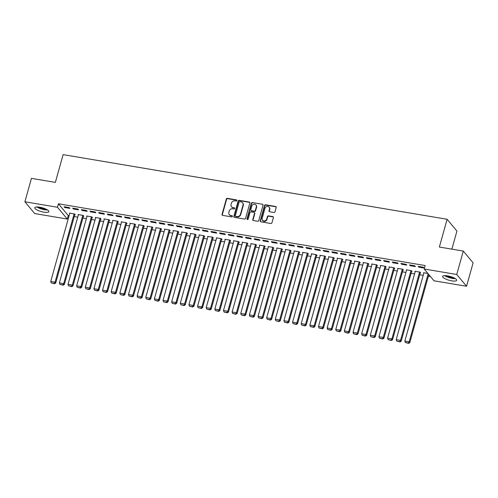 <?xml version="1.0" encoding="UTF-8"?>
<svg xmlns="http://www.w3.org/2000/svg" width="498" height="498" viewBox="0 0 498 498"><rect width="100%" height="100%" fill="white"/><g stroke="black" fill="none" stroke-linecap="round" stroke-linejoin="round"><path stroke-width="0.75" d="M236.843 200.563A0.641 0.579 -39.8 0 0 236.419 199.866L227.412 198.353A0.915 0.822 -39.8 0 0 226.322 199.057L222.046 214.383A0.915 0.822 -39.8 0 0 222.656 215.379L231.663 216.898A0.641 0.579 -39.8 0 0 232.323 215.889A0.641 0.579 -39.8 0 0 232 215.702L230.829 215.51A2.938 2.633 -39.8 0 1 228.881 212.329L229.236 211.046A2.938 2.633 -39.8 0 1 232.709 208.78L233.873 208.979A0.641 0.579 -39.8 0 0 234.533 207.971A0.641 0.579 -39.8 0 0 234.209 207.784L233.039 207.591A2.938 2.633 -39.8 0 1 231.091 204.41L231.446 203.134A2.938 2.633 -39.8 0 1 234.919 200.862L236.083 201.061A0.641 0.579 -39.8 0 0 236.843 200.563M236.843 200.24A0.641 0.579 -39.8 0 0 236.681 200.184L227.673 198.671A0.915 0.822 -39.8 0 0 226.59 199.381L222.313 214.706A0.915 0.822 -39.8 0 0 222.345 215.254M232.423 216.076A0.641 0.579 -39.8 0 0 232.261 216.02L230.829 215.51M234.633 208.158A0.641 0.579 -39.8 0 0 234.471 208.102L233.039 207.591M451.717 280.841A7.296 1.973 15.6 0 1 442.622 276.396A7.296 1.973 15.6 0 1 447.584 275.873A7.296 1.973 15.6 0 1 456.678 280.318A7.296 1.973 15.6 0 1 451.717 280.841M43.88 212.173A7.296 1.973 15.6 0 1 34.785 207.728A7.296 1.973 15.6 0 1 39.74 207.205A7.296 1.973 15.6 0 1 48.841 211.65A7.296 1.973 15.6 0 1 43.88 212.173M273.931 212.465A0.915 0.822 -39.8 0 0 275.014 211.762L276.216 207.461A0.915 0.822 -39.8 0 0 275.606 206.465L265.602 204.784A0.915 0.822 -39.8 0 0 264.519 205.493L260.236 220.813A0.915 0.822 -39.8 0 0 260.846 221.809L270.85 223.496A0.915 0.822 -39.8 0 0 271.939 222.787L273.39 217.595A0.915 0.822 -39.8 0 0 272.78 216.599L268.497 215.877A0.915 0.822 -39.8 0 0 267.414 216.586L266.691 219.164A2.459 2.204 -39.8 0 1 262.16 218.398L264.973 208.307A2.459 2.204 -39.8 0 1 269.132 207.118A2.459 2.204 -39.8 0 1 269.511 209.073L269.038 210.754A0.915 0.822 -39.8 0 0 269.648 211.75L273.931 212.465M424.19 269.007L456.747 274.485L466.564 286.269L434.001 280.791L424.19 269.007L425.155 265.534L58.428 203.788L57.463 207.255L67.274 219.045L34.711 213.561L24.9 201.777L57.463 207.255M24.9 201.777L31.436 178.359L55.365 182.386L63.115 154.629L447.117 219.282L439.367 247.039L463.289 251.067L456.747 274.485M249.853 203.022A0.915 0.822 -39.8 0 0 249.243 202.026L239.239 200.345A0.915 0.822 -39.8 0 0 238.15 201.049L233.873 216.375A0.915 0.822 -39.8 0 0 234.483 217.371L244.487 219.058A0.915 0.822 -39.8 0 0 245.57 218.348L249.853 203.022M252.418 202.561L262.421 204.248A0.915 0.822 -39.8 0 1 263.031 205.238L258.755 220.564A0.915 0.822 -39.8 0 1 257.671 221.274L253.389 220.552A0.915 0.822 -39.8 0 1 252.779 219.562L254.515 213.343A0.915 0.822 -39.8 0 0 253.905 212.347L251.06 211.874A0.915 0.822 -39.8 0 0 249.977 212.578L248.172 219.052A0.641 0.579 -39.8 0 1 247.083 219.363A0.641 0.579 -39.8 0 1 246.983 218.852L251.334 203.271A0.915 0.822 -39.8 0 1 252.418 202.561L262.421 204.248M451.879 249.143L456.927 231.066L447.117 219.282M409.549 264.892L410.209 265.689L415.394 266.561L414.728 265.764L409.549 264.892M420.262 272.86L420.698 272.929L420.032 272.132L414.853 271.261L415.189 271.671M392.275 261.985L392.934 262.782L398.12 263.654L397.454 262.857L392.275 261.985M402.988 269.947L403.424 270.022L402.758 269.225L397.578 268.354L397.914 268.758M375 259.072L375.66 259.869L380.846 260.747L380.179 259.95L375 259.072M385.713 267.04L386.149 267.115L385.483 266.318L380.304 265.446L380.64 265.851M357.726 256.165L358.386 256.962L363.571 257.833L362.905 257.036L357.726 256.165M368.439 264.133L368.875 264.208L368.209 263.411L363.03 262.539L363.366 262.944M340.451 253.258L341.111 254.055L346.297 254.926L345.631 254.129L340.451 253.258M351.165 261.226L351.6 261.294L350.934 260.498L345.755 259.626L346.091 260.037M323.177 250.351L323.837 251.148L329.022 252.019L328.356 251.222L323.177 250.351M333.89 258.313L334.326 258.387L333.66 257.591L328.481 256.719L328.817 257.124M305.903 247.444L306.563 248.234L311.748 249.112L311.082 248.315L305.903 247.444M316.622 255.406L317.052 255.48L316.386 254.683L311.206 253.812L311.543 254.217M288.628 244.53L289.294 245.327L294.474 246.199L293.814 245.402L288.628 244.53M299.348 252.498L299.777 252.573L299.111 251.776L293.932 250.905L294.268 251.309M271.354 241.623L272.02 242.42L277.199 243.292L276.539 242.495L271.354 241.623M282.073 249.591L282.503 249.66L281.843 248.869L276.658 247.992L276.994 248.402M254.08 238.716L254.746 239.513L259.925 240.385L259.265 239.588L254.08 238.716M264.799 246.684L265.229 246.753L264.569 245.956L259.383 245.084L259.726 245.495M236.805 235.809L237.471 236.606L242.651 237.478L241.991 236.681L236.805 235.809M247.525 243.771L247.954 243.846L247.294 243.049L242.109 242.177L242.451 242.582M219.531 232.896L220.197 233.693L225.376 234.57L224.716 233.774L219.531 232.896M230.25 240.864L230.68 240.939L230.02 240.142L224.835 239.27L225.177 239.675M202.256 229.989L202.923 230.786L208.102 231.657L207.442 230.86L202.256 229.989M212.976 237.957L213.405 238.032L212.746 237.235L207.56 236.363L207.903 236.768M184.982 227.082L185.648 227.879L190.827 228.75L190.168 227.953L184.982 227.082M195.702 235.05L196.131 235.118L195.471 234.321L190.286 233.45L190.628 233.861M167.708 224.175L168.374 224.971L173.553 225.843L172.893 225.046L167.708 224.175M178.427 232.136L178.857 232.211L178.197 231.414L173.011 230.543L173.354 230.948M150.44 221.268L151.099 222.058L156.279 222.936L155.619 222.139L150.44 221.268M161.153 229.229L161.582 229.304L160.922 228.507L155.737 227.636L156.079 228.04M133.165 218.354L133.825 219.151L139.01 220.023L138.344 219.232L133.165 218.354M143.878 226.322L144.314 226.397L143.648 225.6L138.469 224.729L138.805 225.133M115.891 215.447L116.551 216.244L121.736 217.116L121.07 216.319L115.891 215.447M126.604 223.415L127.04 223.49L126.374 222.693L121.195 221.815L121.531 222.226M98.616 212.54L99.276 213.337L104.462 214.208L103.796 213.412L98.616 212.54M109.33 220.508L109.765 220.577L109.099 219.78L103.92 218.908L104.256 219.319M81.342 209.633L82.002 210.43L87.187 211.301L86.521 210.505L81.342 209.633M92.055 217.595L92.491 217.67L91.825 216.873L86.646 216.001L86.982 216.406M64.068 206.72L64.728 207.517L69.913 208.394L69.247 207.598L64.068 206.72M74.781 214.688L75.217 214.763L74.551 213.966L69.371 213.094L69.708 213.499M58.428 203.788L68.245 215.572L69.091 215.715M74.252 216.586L77.725 217.172M82.892 218.037L86.366 218.622M91.526 219.494L95 220.079M100.166 220.95L103.64 221.535M108.801 222.401L112.274 222.986M117.441 223.857L120.914 224.442M126.075 225.308L129.548 225.893M134.715 226.764L138.189 227.349M143.349 228.221L146.823 228.806M151.99 229.671L155.457 230.257M160.624 231.128L164.097 231.713M169.258 232.585L172.731 233.164M177.898 234.035L181.372 234.62M186.532 235.492L190.006 236.077M195.172 236.942L198.646 237.527M203.806 238.399L207.28 238.984M212.447 239.855L215.92 240.441M221.081 241.306L224.554 241.891M229.721 242.763L233.195 243.348M238.355 244.213L241.829 244.798M246.996 245.67L250.469 246.255M255.63 247.126L259.103 247.711M264.27 248.577L267.743 249.162M272.904 250.033L276.378 250.619M281.544 251.484L285.018 252.069M290.178 252.94L293.652 253.526M298.819 254.397L302.286 254.982M307.453 255.848L310.926 256.433M316.087 257.304L319.56 257.889M324.727 258.755L328.201 259.34M333.361 260.211L336.835 260.796M342.002 261.668L345.475 262.253M350.636 263.118L354.109 263.703M359.276 264.575L362.749 265.16M367.91 266.032L371.384 266.611M376.55 267.482L380.024 268.067M385.184 268.939L388.658 269.524M393.825 270.389L397.298 270.974M402.459 271.846L405.932 272.431M411.099 273.302L414.573 273.888M419.733 274.753L423.207 275.338M428.373 276.209L430.484 276.564M83.421 216.144L83.851 216.213L83.191 215.422L78.005 214.545L78.348 214.955M72.702 208.176L73.368 208.973L78.547 209.845L77.887 209.048L72.702 208.176M100.696 219.052L101.125 219.126L100.465 218.329L95.28 217.458L95.622 217.863M89.976 211.084L90.642 211.88L95.821 212.752L95.162 211.955L89.976 211.084M117.97 221.959L118.4 222.033L117.74 221.237L112.554 220.365L112.897 220.77M107.251 213.997L107.917 214.787L113.096 215.665L112.436 214.868L107.251 213.997M135.244 224.866L135.674 224.94L135.014 224.144L129.829 223.272L130.165 223.677M124.525 216.904L125.191 217.701L130.37 218.572L129.71 217.775L124.525 216.904M152.519 227.779L152.948 227.847L152.282 227.051L147.103 226.179L147.439 226.59M141.799 219.811L142.465 220.608L147.645 221.479L146.985 220.682L141.799 219.811M169.793 230.686L170.223 230.761L169.557 229.964L164.377 229.086L164.714 229.497M159.074 222.718L159.734 223.515L164.919 224.386L164.253 223.59L159.074 222.718M187.061 233.593L187.497 233.668L186.831 232.871L181.652 232L181.988 232.404M176.348 225.625L177.008 226.422L182.193 227.293L181.527 226.503L176.348 225.625M204.336 236.5L204.771 236.575L204.105 235.778L198.926 234.907L199.262 235.311M193.622 228.538L194.282 229.335L199.468 230.207L198.802 229.41L193.622 228.538M221.61 239.414L222.046 239.482L221.38 238.685L216.2 237.814L216.537 238.218M210.897 231.446L211.557 232.242L216.742 233.114L216.076 232.317L210.897 231.446M238.884 242.321L239.32 242.389L238.654 241.598L233.475 240.721L233.811 241.132M228.171 234.353L228.831 235.149L234.016 236.021L233.35 235.224L228.171 234.353M256.159 245.228L256.595 245.302L255.928 244.506L250.749 243.634L251.085 244.039M245.446 237.26L246.105 238.056L251.291 238.928L250.625 238.131L245.446 237.26M273.433 248.135L273.869 248.209L273.203 247.413L268.024 246.541L268.36 246.946M262.72 240.173L263.38 240.964L268.565 241.841L267.899 241.044L262.72 240.173M290.708 251.042L291.137 251.117L290.477 250.32L285.298 249.448L285.634 249.853M279.994 243.08L280.654 243.877L285.84 244.748L285.173 243.952L279.994 243.08M307.982 253.955L308.411 254.024L307.752 253.227L302.566 252.355L302.909 252.766M297.262 245.987L297.929 246.784L303.108 247.655L302.448 246.859L297.262 245.987M325.256 256.862L325.686 256.937L325.026 256.14L319.841 255.262L320.183 255.673M314.537 248.894L315.203 249.691L320.382 250.562L319.722 249.766L314.537 248.894M342.531 259.769L342.96 259.844L342.3 259.047L337.115 258.176L337.457 258.58M331.811 251.801L332.477 252.598L337.656 253.47L336.997 252.679L331.811 251.801M359.805 262.676L360.235 262.751L359.575 261.954L354.389 261.083L354.732 261.487M349.086 254.715L349.752 255.511L354.931 256.383L354.271 255.586L349.086 254.715M377.079 265.59L377.509 265.658L376.849 264.861L371.664 263.99L372.006 264.394M366.36 257.622L367.026 258.418L372.205 259.29L371.545 258.493L366.36 257.622M394.354 268.497L394.783 268.565L394.123 267.775L388.938 266.897L389.28 267.308M383.634 260.529L384.3 261.326L389.48 262.197L388.82 261.4L383.634 260.529M411.628 271.404L412.058 271.478L411.398 270.682L406.212 269.81L406.549 270.215M400.909 263.436L401.575 264.233L406.754 265.104L406.094 264.307L400.909 263.436M427.894 273.458L423.487 272.717L423.823 273.122M418.183 266.343L418.849 267.14L424.028 268.017L423.368 267.221L418.183 266.343M463.289 251.067L473.1 262.851L466.564 286.269M68.245 215.572L67.274 219.045M64.728 207.517L64.914 206.863M73.368 208.973L73.548 208.32M82.002 210.43L82.189 209.776M90.642 211.88L90.823 211.227M99.276 213.337L99.463 212.683M107.917 214.787L108.097 214.134M116.551 216.244L116.731 215.59M125.191 217.701L125.372 217.047M133.825 219.151L134.006 218.498M142.465 220.608L142.646 219.954M151.099 222.058L151.28 221.405M159.734 223.515L159.92 222.861M168.374 224.971L168.554 224.318M177.008 226.422L177.195 225.768M185.648 227.879L185.829 227.225M194.282 229.335L194.469 228.675M202.923 230.786L203.103 230.132M211.557 232.242L211.743 231.589M220.197 233.693L220.377 233.039M228.831 235.149L229.018 234.496M237.471 236.606L237.652 235.952M246.105 238.056L246.292 237.403M254.746 239.513L254.926 238.859M263.38 240.964L263.56 240.31M272.02 242.42L272.201 241.767M280.654 243.877L280.835 243.223M289.294 245.327L289.475 244.674M297.929 246.784L298.109 246.13M306.563 248.234L306.749 247.581M315.203 249.691L315.383 249.037M323.837 251.148L324.024 250.494M332.477 252.598L332.658 251.944M341.111 254.055L341.298 253.401M349.752 255.511L349.932 254.852M358.386 256.962L358.572 256.308M367.026 258.418L367.207 257.765M375.66 259.869L375.847 259.215M384.3 261.326L384.481 260.672M392.934 262.782L393.115 262.129M401.575 264.233L401.755 263.579M410.209 265.689L410.389 265.036M418.849 267.14L419.03 266.486M231.545 206.745L231.813 207.062A2.938 2.633 -39.8 0 0 233.307 207.909M229.335 214.663L229.597 214.98A2.938 2.633 -39.8 0 0 231.097 215.827M249.822 202.468A0.915 0.822 -39.8 0 0 249.504 202.344L239.501 200.663A0.915 0.822 -39.8 0 0 238.418 201.373L234.141 216.692A0.915 0.822 -39.8 0 0 234.172 217.246M239.837 201.69A0.641 0.579 -39.8 0 0 239.077 202.188L235.324 215.64A0.641 0.579 -39.8 0 0 235.747 216.337L236.98 216.543A2.938 2.633 -39.8 0 0 240.453 214.277L243.018 205.083A2.938 2.633 -39.8 0 0 241.069 201.895L239.837 201.69M235.423 216.151L235.685 216.468A0.641 0.579 -39.8 0 0 236.015 216.655L235.747 216.337M242.563 202.742L242.831 203.06A2.938 2.633 -39.8 0 1 243.285 205.4L240.715 214.594A2.938 2.633 -39.8 0 1 237.241 216.86L236.015 216.655M263 204.69A0.915 0.822 -39.8 0 0 262.689 204.566M254.372 212.615L254.634 212.932A0.915 0.822 -39.8 0 1 254.777 213.661L253.046 219.879A0.915 0.822 -39.8 0 0 253.077 220.427M252.685 202.879A0.915 0.822 -39.8 0 0 251.602 203.589L247.251 219.17A0.641 0.579 -39.8 0 0 247.251 219.494M256.314 206.894A2.459 2.204 -39.8 0 0 253.619 204.298A2.459 2.204 -39.8 0 0 251.776 206.128L250.787 209.683A0.915 0.822 -39.8 0 0 251.397 210.679L254.235 211.158A0.915 0.822 -39.8 0 0 255.325 210.449L256.314 206.894L256.582 207.212A2.459 2.204 -39.8 0 0 256.202 205.263L255.935 204.939M250.93 210.417L251.191 210.735A0.915 0.822 -39.8 0 0 251.664 210.996L251.397 210.679M256.582 207.212L255.586 210.766A0.915 0.822 -39.8 0 1 254.503 211.476L251.664 210.996M269.132 207.118L269.393 207.436A2.459 2.204 -39.8 0 1 269.773 209.39L269.306 211.071A0.915 0.822 -39.8 0 0 269.337 211.625M262.539 220.353L262.801 220.67A2.459 2.204 -39.8 0 0 266.959 219.481L266.691 219.164M273.358 217.041A0.915 0.822 -39.8 0 0 273.041 216.916L268.764 216.194A0.915 0.822 -39.8 0 0 267.675 216.904L266.959 219.481M276.185 206.907A0.915 0.822 -39.8 0 0 275.873 206.782L265.87 205.101A0.915 0.822 -39.8 0 0 264.78 205.811L260.504 221.137A0.915 0.822 -39.8 0 0 260.535 221.685M74.121 213.891L55.054 282.173L50.74 281.445L69.801 213.163M54.294 283.43L51.269 282.92L54.556 283.748L54.294 283.43L55.054 282.173L55.72 282.97L74.874 214.358M50.74 281.445L51.269 282.92M54.556 283.748L55.72 282.97M82.755 215.348L63.694 283.63L59.374 282.901L78.441 214.619M62.929 284.887L59.909 284.377L63.196 285.205L62.929 284.887L63.694 283.63L64.354 284.426L83.515 215.808M59.374 282.901L59.909 284.377M63.196 285.205L64.354 284.426M91.395 216.798L72.328 285.08L68.014 284.352L87.075 216.076M71.569 286.338L68.543 285.827L71.83 286.655L71.569 286.338L72.328 285.08L72.994 285.877L92.149 217.265M68.014 284.352L68.543 285.827M71.83 286.655L72.994 285.877M46.949 209.614A6.312 1.706 15.6 0 1 37.456 206.963M38.838 207.075A5.845 1.581 -164.4 0 0 45.71 208.992M36.777 206.963A7.252 1.961 -164.4 0 0 47.528 209.963M454.786 278.282A6.312 1.706 15.6 0 1 445.293 275.631M446.675 275.743A5.845 1.581 -164.4 0 0 453.554 277.66M444.614 275.631A7.252 1.961 -164.4 0 0 455.365 278.637M100.03 218.255L80.969 286.537L76.648 285.808L95.716 217.526M80.203 287.794L77.178 287.284L80.471 288.112L80.203 287.794L80.969 286.537L81.628 287.334L100.789 218.715M76.648 285.808L77.178 287.284M80.471 288.112L81.628 287.334M108.67 219.711L89.603 287.987L85.289 287.265L104.35 218.983M88.843 289.245L85.818 288.74L89.105 289.568L88.843 289.245L89.603 287.987L90.269 288.784L109.423 220.172M85.289 287.265L85.818 288.74M89.105 289.568L90.269 288.784M117.304 221.162L98.243 289.444L93.923 288.716L112.99 220.44M97.477 290.701L94.452 290.191L97.745 291.019L97.477 290.701L98.243 289.444L98.903 290.241L118.063 221.629M93.923 288.716L94.452 290.191M97.745 291.019L98.903 290.241M125.944 222.618L106.877 290.9L102.557 290.172L121.624 221.89M106.118 292.158L103.092 291.647L106.379 292.475L106.118 292.158L106.877 290.9L107.543 291.697L126.697 223.079M102.557 290.172L103.092 291.647M106.379 292.475L107.543 291.697M134.578 224.075L115.517 292.351L111.197 291.623L130.258 223.347M114.752 293.608L111.726 293.098L115.019 293.926L114.752 293.608L115.517 292.351L116.177 293.148L135.338 224.536M111.197 291.623L111.726 293.098M115.019 293.926L116.177 293.148M143.219 225.526L124.151 293.808L119.831 293.079L138.898 224.797M123.386 295.065L120.367 294.555L123.653 295.382L123.386 295.065L124.151 293.808L124.817 294.604L143.972 225.986M119.831 293.079L120.367 294.555M123.653 295.382L124.817 294.604M151.853 226.982L132.792 295.258L128.472 294.536L147.532 226.254M132.026 296.515L129.001 296.011L132.294 296.839L132.026 296.515L132.792 295.258L133.452 296.055L152.612 227.443M128.472 294.536L129.001 296.011M132.294 296.839L133.452 296.055M160.493 228.433L141.426 296.715L137.106 295.986L156.173 227.711M140.66 297.972L137.641 297.462L140.928 298.29L140.66 297.972L141.426 296.715L142.092 297.511L161.246 228.899M137.106 295.986L137.641 297.462M140.928 298.29L142.092 297.511M169.127 229.889L150.066 298.171L145.746 297.443L164.807 229.161M149.3 299.429L146.275 298.918L149.562 299.746L149.3 299.429L150.066 298.171L150.726 298.968L169.886 230.35M145.746 297.443L146.275 298.918M149.562 299.746L150.726 298.968M177.767 231.346L158.7 299.622L154.38 298.893L173.447 230.618M157.934 300.879L154.915 300.375L158.202 301.197L157.934 300.879L158.7 299.622L159.36 300.419L178.521 231.807M154.38 298.893L154.915 300.375M158.202 301.197L159.36 300.419M186.401 232.796L167.334 301.078L163.02 300.35L182.081 232.068M166.575 302.336L163.549 301.825L166.836 302.653L166.575 302.336L167.334 301.078L168 301.875L187.155 233.257M163.02 300.35L163.549 301.825M166.836 302.653L168 301.875M195.035 234.253L175.975 302.535L171.654 301.807L190.722 233.525M175.209 303.792L172.19 303.282L175.477 304.11L175.209 303.792L175.975 302.535L176.634 303.326L195.795 234.714M171.654 301.807L172.19 303.282M175.477 304.11L176.634 303.326M203.676 235.703L184.609 303.985L180.295 303.257L199.356 234.981M183.849 305.243L180.824 304.732L184.111 305.56L183.849 305.243L184.609 303.985L185.275 304.782L204.429 236.17M180.295 303.257L180.824 304.732M184.111 305.56L185.275 304.782M212.31 237.16L193.249 305.442L188.929 304.714L207.996 236.432M192.483 306.7L189.464 306.189L192.751 307.017L192.483 306.7L193.249 305.442L193.909 306.239L213.069 237.621M188.929 304.714L189.464 306.189M192.751 307.017L193.909 306.239M220.95 238.617L201.883 306.893L197.569 306.17L216.63 237.888M201.124 308.15L198.098 307.646L201.385 308.474L201.124 308.15L201.883 306.893L202.549 307.689L221.703 239.077M197.569 306.17L198.098 307.646M201.385 308.474L202.549 307.689M229.584 240.067L210.523 308.349L206.203 307.621L225.27 239.339M209.758 309.607L206.738 309.096L210.025 309.924L209.758 309.607L210.523 308.349L211.183 309.146L230.344 240.534M206.203 307.621L206.738 309.096M210.025 309.924L211.183 309.146M238.225 241.524L219.157 309.806L214.843 309.077L233.904 240.795M218.398 311.063L215.373 310.553L218.659 311.381L218.398 311.063L219.157 309.806L219.823 310.596L238.978 241.984M214.843 309.077L215.373 310.553M218.659 311.381L219.823 310.596M246.859 242.974L227.798 311.256L223.478 310.528L242.545 242.252M227.032 312.514L224.007 312.003L227.3 312.831L227.032 312.514L227.798 311.256L228.458 312.053L247.618 243.441M223.478 310.528L224.007 312.003M227.3 312.831L228.458 312.053M255.499 244.431L236.432 312.713L232.112 311.985L251.179 243.703M235.672 313.97L232.647 313.46L235.934 314.288L235.672 313.97L236.432 312.713L237.098 313.51L256.252 244.892M232.112 311.985L232.647 313.46M235.934 314.288L237.098 313.51M264.133 245.888L245.072 314.163L240.752 313.441L259.813 245.159M244.306 315.421L241.281 314.917L244.574 315.744L244.306 315.421L245.072 314.163L245.732 314.96L264.892 246.348M240.752 313.441L241.281 314.917M244.574 315.744L245.732 314.96M272.773 247.338L253.706 315.62L249.386 314.892L268.453 246.61M252.94 316.877L249.921 316.367L253.208 317.195L252.94 316.877L253.706 315.62L254.372 316.417L273.526 247.805M249.386 314.892L249.921 316.367M253.208 317.195L254.372 316.417M281.407 248.795L262.346 317.077L258.026 316.348L277.087 248.066M261.581 318.334L258.555 317.824L261.848 318.652L261.581 318.334L262.346 317.077L263.006 317.873L282.167 249.255M258.026 316.348L258.555 317.824M261.848 318.652L263.006 317.873M290.048 250.251L270.98 318.527L266.66 317.799L285.728 249.523M270.215 319.784L267.196 319.274L270.482 320.102L270.215 319.784L270.98 318.527L271.647 319.324L290.801 250.712M266.66 317.799L267.196 319.274M270.482 320.102L271.647 319.324M298.682 251.702L279.621 319.984L275.301 319.255L294.362 250.973M278.855 321.241L275.83 320.731L279.117 321.559L278.855 321.241L279.621 319.984L280.281 320.78L299.441 252.162M275.301 319.255L275.83 320.731M279.117 321.559L280.281 320.78M307.322 253.158L288.255 321.434L283.935 320.712L303.002 252.43M287.489 322.692L284.47 322.187L287.757 323.015L287.489 322.692L288.255 321.434L288.921 322.231L308.075 253.619M283.935 320.712L284.47 322.187M287.757 323.015L288.921 322.231M315.956 254.609L296.895 322.891L292.575 322.162L311.636 253.887M296.129 324.148L293.104 323.638L296.391 324.466L296.129 324.148L296.895 322.891L297.555 323.688L316.716 255.076M292.575 322.162L293.104 323.638M296.391 324.466L297.555 323.688M324.596 256.065L305.529 324.347L301.209 323.619L320.276 255.337M304.764 325.605L301.744 325.094L305.031 325.922L304.764 325.605L305.529 324.347L306.189 325.144L325.35 256.526M301.209 323.619L301.744 325.094M305.031 325.922L306.189 325.144M333.23 257.522L314.163 325.798L309.849 325.07L328.91 256.794M313.404 327.055L310.379 326.551L313.665 327.373L313.404 327.055L314.163 325.798L314.829 326.595L333.984 257.983M309.849 325.07L310.379 326.551M313.665 327.373L314.829 326.595M341.865 258.972L322.804 327.254L318.483 326.526L337.551 258.244M322.038 328.512L319.019 328.001L322.306 328.829L322.038 328.512L322.804 327.254L323.463 328.051L342.624 259.433M318.483 326.526L319.019 328.001M322.306 328.829L323.463 328.051M350.505 260.429L331.438 328.711L327.124 327.983L346.185 259.701M330.678 329.962L327.653 329.458L330.94 330.286L330.678 329.962L331.438 328.711L332.104 329.502L351.258 260.89M327.124 327.983L327.653 329.458M330.94 330.286L332.104 329.502M359.139 261.88L340.078 330.162L335.758 329.433L354.825 261.157M339.312 331.419L336.293 330.909L339.58 331.736L339.312 331.419L340.078 330.162L340.738 330.958L359.898 262.346M335.758 329.433L336.293 330.909M339.58 331.736L340.738 330.958M367.779 263.336L348.712 331.618L344.398 330.89L363.459 262.608M347.953 332.876L344.927 332.365L348.214 333.193L347.953 332.876L348.712 331.618L349.378 332.415L368.532 263.797M344.398 330.89L344.927 332.365M348.214 333.193L349.378 332.415M376.413 264.793L357.352 333.069L353.032 332.347L372.099 264.065M356.587 334.326L353.561 333.822L356.854 334.644L356.587 334.326L357.352 333.069L358.012 333.865L377.173 265.253M353.032 332.347L353.561 333.822M356.854 334.644L358.012 333.865M385.054 266.243L365.986 334.525L361.673 333.797L380.733 265.515M365.227 335.783L362.202 335.272L365.488 336.1L365.227 335.783L365.986 334.525L366.653 335.322L385.807 266.704M361.673 333.797L362.202 335.272M365.488 336.1L366.653 335.322M393.688 267.7L374.627 335.982L370.307 335.254L389.374 266.972M373.861 337.239L370.836 336.729L374.129 337.557L373.861 337.239L374.627 335.982L375.287 336.773L394.447 268.161M370.307 335.254L370.836 336.729M374.129 337.557L375.287 336.773M402.328 269.15L383.261 337.432L378.941 336.704L398.008 268.428M382.501 338.69L379.476 338.179L382.763 339.007L382.501 338.69L383.261 337.432L383.927 338.229L403.081 269.617M378.941 336.704L379.476 338.179M382.763 339.007L383.927 338.229M410.962 270.607L391.901 338.889L387.581 338.161L406.642 269.879M391.135 340.146L388.11 339.636L391.403 340.464L391.135 340.146L391.901 338.889L392.561 339.686L411.722 271.068M387.581 338.161L388.11 339.636M391.403 340.464L392.561 339.686M419.602 272.064L400.535 340.339L396.215 339.617L415.282 271.335M399.77 341.597L396.75 341.093L400.037 341.921L399.77 341.597L400.535 340.339L401.201 341.136L420.356 272.524M396.215 339.617L396.75 341.093M400.037 341.921L401.201 341.136M428.162 273.782L409.175 341.796L404.855 341.068L423.916 272.786M408.41 343.054L405.384 342.543L408.677 343.371L408.41 343.054L409.175 341.796L409.835 342.593L428.828 274.572M404.855 341.068L405.384 342.543M408.677 343.371L409.835 342.593M236.681 200.184L236.419 199.866M232.261 216.02L232 215.702M234.471 208.102L234.209 207.784M222.313 214.706L222.046 214.383M226.59 199.381L226.322 199.057M227.673 198.671L227.412 198.353M234.141 216.692L233.873 216.375M238.418 201.373L238.15 201.049M239.501 200.663L239.239 200.345M249.504 202.344L249.243 202.026M237.241 216.86L236.98 216.543M240.715 214.594L240.453 214.277M243.285 205.4L243.018 205.083M253.046 219.879L252.779 219.562M254.777 213.661L254.515 213.343M247.251 219.17L246.983 218.852M251.602 203.589L251.334 203.271M254.503 211.476L254.235 211.158M255.586 210.766L255.325 210.449M269.306 211.071L269.038 210.754M269.773 209.39L269.511 209.073M267.675 216.904L267.414 216.586M268.764 216.194L268.497 215.877M273.041 216.916L272.78 216.599M260.504 221.137L260.236 220.813M264.78 205.811L264.519 205.493M265.87 205.101L265.602 204.784M275.873 206.782L275.606 206.465"/></g></svg>
